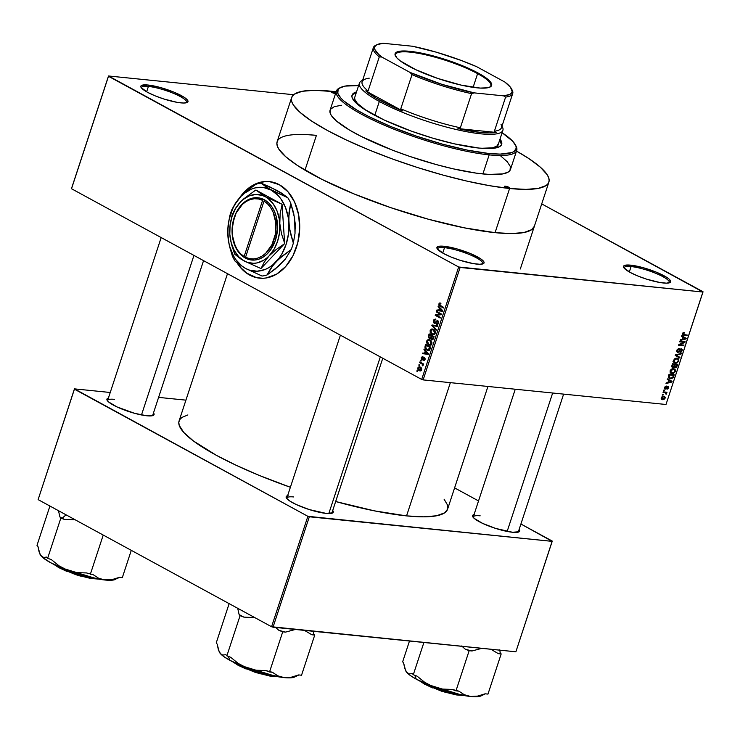 <?xml version="1.0" encoding="UTF-8"?>
<svg xmlns="http://www.w3.org/2000/svg" width="740" height="740" viewBox="0 0 740 740"><rect width="100%" height="100%" fill="white"/><g stroke="black" fill="none" stroke-linecap="round" stroke-linejoin="round"><path stroke-width="1.11" d="M631.091 266.557A23.736 4.764 18.2 0 0 624.162 268.157A23.736 4.764 -161.8 0 1 624.199 267.667A23.736 4.764 -161.8 0 1 631.091 266.557L629.315 271.95L631.091 266.557A23.736 4.764 -161.8 0 1 656.278 273.541A23.736 4.764 -161.8 0 1 669.293 282.495A23.736 4.764 -161.8 0 1 669.034 282.902A23.736 4.764 18.2 0 0 657.277 273.966A23.736 4.764 18.2 0 0 631.091 266.557L630.711 265.161L631.091 266.557M663.447 282.995A24.809 4.986 -161.8 0 1 639.369 276.603A24.809 4.986 -161.8 0 1 623.691 267.464A24.809 4.986 -161.8 0 1 630.711 265.161L624.005 265.706L623.459 266.557L623.82 267.695L630.045 272.357L637.612 275.9L646.612 279.165L659.812 282.486L666.453 283.161L670.153 282.449L670.699 281.598L669.071 279.082L666.971 277.509L656.547 272.255L642.93 267.621L630.711 265.161A24.809 4.986 -161.8 0 1 659.192 273.393A24.809 4.986 -161.8 0 1 669.83 282.634A24.809 4.986 -161.8 0 1 663.447 282.995M444.5 247.669A23.736 4.764 18.2 0 0 437.581 249.26A23.736 4.764 -161.8 0 1 437.618 248.779A23.736 4.764 -161.8 0 1 444.5 247.669L442.733 253.061L444.5 247.669A23.736 4.764 -161.8 0 1 469.697 254.653A23.736 4.764 -161.8 0 1 482.711 263.607A23.736 4.764 -161.8 0 1 482.452 264.014A23.736 4.764 18.2 0 0 470.696 255.078A23.736 4.764 18.2 0 0 444.5 247.669L444.12 246.272L444.5 247.669M476.865 264.106A24.809 4.986 -161.8 0 1 452.788 257.714A24.809 4.986 -161.8 0 1 437.1 248.575A24.809 4.986 -161.8 0 1 444.12 246.272L438.848 246.291L436.878 247.669L437.238 248.807L443.464 253.469L451.021 257.011L460.021 260.276L473.221 263.597L479.872 264.272L483.562 263.56L484.108 262.709L483.747 261.572L480.39 258.621L469.965 253.367L456.339 248.732L444.12 246.272A24.809 4.986 -161.8 0 1 472.61 254.505A24.809 4.986 -161.8 0 1 483.238 263.745A24.809 4.986 -161.8 0 1 476.865 264.106M148.416 86.423A23.736 4.764 18.2 0 0 141.497 88.014A23.736 4.764 -161.8 0 1 141.534 87.533A23.736 4.764 -161.8 0 1 148.416 86.423L146.64 91.816L148.416 86.423A23.736 4.764 -161.8 0 1 173.613 93.407A23.736 4.764 -161.8 0 1 186.619 102.361A23.736 4.764 -161.8 0 1 186.369 102.767A23.736 4.764 18.2 0 0 174.612 93.832A23.736 4.764 18.2 0 0 148.416 86.423L148.037 85.026L148.416 86.423M180.773 102.86A24.809 4.986 -161.8 0 1 156.704 96.468A24.809 4.986 -161.8 0 1 141.016 87.329A24.809 4.986 -161.8 0 1 148.037 85.026L141.331 85.572L140.785 86.423L141.155 87.561L147.38 92.223L154.938 95.765L163.938 99.031L177.138 102.351L183.788 103.026L187.479 102.314L188.025 101.463L186.406 98.947L184.306 97.375L173.872 92.121L160.256 87.487L148.037 85.026A24.809 4.986 -161.8 0 1 176.527 93.258A24.809 4.986 -161.8 0 1 187.155 102.499A24.809 4.986 -161.8 0 1 180.773 102.86M256.401 277.611L246.799 273.153L241.212 268.074L237.734 263.486A48.544 35.141 -84.2 0 0 259.685 278.185M296.453 247.317A48.544 35.141 95.8 0 1 259.536 278.166A48.544 35.141 95.8 0 1 237.179 263.052L240.916 268.037L246.503 273.125L256.105 277.583L262.959 278.286L266.428 277.935L276.575 274.151L285.677 266.548L292.947 255.79L297.757 242.803L299.7 228.697L298.608 214.692L294.575 202.001L287.943 191.706L279.285 184.695L269.341 181.578L265.891 181.457L258.982 182.613L249.093 187.729L243.183 193.196L239.344 198.135A48.544 35.141 95.8 0 1 269.314 181.578A48.544 35.141 95.8 0 1 296.453 247.317M114.506 399.35A23.736 4.764 18.2 0 0 107.578 400.95A23.736 4.764 -161.8 0 1 107.615 400.47A23.736 4.764 -161.8 0 1 114.506 399.35M108.854 397.981L106.875 399.35L108.493 401.875L116.985 406.926L134.643 413.336L146.862 415.788A24.809 4.986 -161.8 0 1 122.785 409.405A24.809 4.986 -161.8 0 1 107.106 400.266A24.809 4.986 -161.8 0 1 108.401 398.083M480.158 515.826A23.736 4.764 18.2 0 0 473.239 517.427A23.736 4.764 -161.8 0 1 473.267 516.946A23.736 4.764 -161.8 0 1 480.158 515.826M474.507 514.457L472.527 515.826L474.146 518.351L482.637 523.402L495.68 528.434L512.515 532.264A24.809 4.986 -161.8 0 1 488.437 525.872A24.809 4.986 -161.8 0 1 472.758 516.733A24.809 4.986 -161.8 0 1 474.053 514.559M293.725 496.956A23.736 4.764 18.2 0 0 286.796 498.547A23.736 4.764 -161.8 0 1 286.833 498.066A23.736 4.764 -161.8 0 1 293.725 496.956M288.073 495.578L286.639 496.105L286.093 496.956L286.454 498.094L289.812 501.045L296.204 504.523L309.246 509.564L326.081 513.394A24.809 4.986 -161.8 0 1 302.003 507.002A24.809 4.986 -161.8 0 1 286.325 497.863A24.809 4.986 -161.8 0 1 287.62 495.68M277.74 140.443L276.871 142.959L277.241 145.882L278.851 149.166L285.714 156.704L297.175 165.297L322.02 179.413L354.072 193.936L390.581 207.598L428.386 219.234L464.248 227.828L495.069 232.656A135.383 27.177 -161.8 0 1 351.361 192.816A135.383 27.177 -161.8 0 1 277.13 141.728A135.383 27.177 -161.8 0 1 316.415 135.365L304.982 170.163L316.415 135.365L307.738 134.68M447.58 509.222L444.731 512.792L436.582 515.78L423.687 516.835L406.556 515.891A141.322 28.37 18.2 0 1 335.664 501.526L374.385 510.85L406.556 515.891L450.364 382.654L406.556 515.891A141.322 28.37 18.2 0 0 447.571 509.25L487.938 386.456M541.717 203.898L702.972 292.041L460.114 267.454L423.141 379.897L666 404.484L702.972 292.041L458.661 266.992L421.689 379.435L71.512 188.737L108.484 76.294L458.661 266.992L108.512 75.98L71.54 188.422L108.512 75.98L293.641 94.72L108.512 75.98L71.512 188.737L421.689 379.435L423.141 379.897L421.689 379.435L458.661 266.992L460.114 267.454L423.141 379.897L666 404.484L703 291.736L541.717 203.898M417.878 367.836L417.878 369.242L418.886 370.463L420.237 370.981L421.449 370.287L421.634 368.492L420.653 367.262L418.997 366.763L417.878 367.836L418.498 367.9L417.878 367.836L419.21 370.657L420.126 370.971L421.634 369.88L420.339 367.077L419.377 366.744L417.878 367.836M422.716 364.284L423.289 364.598L423.502 363.96L419.876 361.98L419.673 362.618L422.327 364.256L422.716 365.893L422.716 364.284L423.289 364.598L423.502 363.96L419.876 361.98L419.673 362.618L421.365 362.794L419.673 362.618L422.244 364.173L422.716 365.893L422.716 364.284L423.373 364.348L422.716 364.284M422.374 359.104L423.326 359.196L422.031 359.067L421.754 357.901L422.929 356.652L422.309 356.55L421.162 357.901L421.698 359.612L422.808 359.807L424.224 358.234L424.492 359.335L423.493 360.51L424.159 360.593L425.139 358.993L423.992 357.476L421.92 358.993L422.522 356.56M425.056 346.246L424.945 347.985L425.953 349.465L427.905 350.455L429.57 349.928L430.652 347.079L425.667 344.368L425.056 346.246L425.722 346.311L425.056 346.246L426.776 350.029L428.09 350.483L429.635 349.835L430.652 347.079L425.667 344.368L425.056 346.246M429.293 338.596L431.3 338.439L430.8 338.384L431.624 339.651L432.539 339.743L431.624 339.651L433.446 338.568L434.103 336.589L429.117 333.87L428.266 336.913L429.293 338.596L430.8 338.384L431.476 339.558L432.697 339.679L434.103 336.589L429.117 333.87L428.469 335.849L429.135 335.923L428.469 335.849L429.885 338.791M431.836 325.6L436.165 330.318L436.387 329.651L432.539 325.563L437.433 326.46L437.654 325.794L432.049 324.971L431.836 325.6L432.66 325.683L431.836 325.6L436.165 330.318L436.387 329.651L432.539 325.563L437.433 326.46L437.654 325.794L432.049 324.971L431.836 325.6M436.322 311.966L440.309 314.139L435.435 314.657L435.213 315.342L440.198 318.061L440.402 317.423L436.406 315.249L441.29 314.722L441.512 314.047L436.535 311.327L436.322 311.966L438.025 312.141L436.322 311.966L440.309 314.139L435.435 314.657L435.213 315.342L440.198 318.061L440.402 317.423L436.406 315.249L441.29 314.722L441.512 314.047L436.535 311.327L436.322 311.966M439.606 303.012L438.866 304.02L439.098 305.361L443.491 308.016L443.704 307.377L439.579 304.982L439.597 303.964L440.781 303.964L440.929 303.289L439.606 303.012L440.559 303.113L439.606 303.012L438.922 303.825L440.115 306.175L443.491 308.016L443.704 307.377L439.643 305.065L439.495 304.168L440.781 303.964L440.929 303.289L440.041 302.975M438.08 306.619L439.384 307.979L438.663 310.19L436.989 309.93L436.776 310.596L442.428 311.272L442.65 310.606L438.302 305.944L438.08 306.619L439.014 306.712L438.08 306.619L439.384 307.979L438.663 310.19L436.989 309.93L436.776 310.596L442.428 311.272L442.65 310.606L438.302 305.944L438.08 306.619M435.842 319.236L433.464 320.439L434.25 323.214L435.213 323.315L434.25 323.214L435.758 322.89L437.044 321.105L438.543 321.271L437.618 321.179L438.025 322.807L438.681 322.881L436.637 323.546L436.489 324.222L437.618 324.333L436.489 324.222L438.607 323.112L437.839 320.55L434.454 322.575L434.029 320.818L435.842 319.236L434.001 319.467L433.307 321.706L433.982 323.029L435.028 323.371L436.942 321.16L437.775 321.28L438.062 322.696L436.637 323.546L436.785 324.342L438.246 323.833L438.663 321.558L437.322 320.383L435.102 322.575L434.361 322.52L433.982 320.938L434.732 319.874L435.694 319.911L435.842 319.236L435.157 319.023M431.55 329.05L430.273 330.188L430.134 332.195L431.235 333.86L433.335 334.739L434.648 334.258L435.416 332.602L435.148 331.039L433.899 329.615L431.55 329.05L433.196 329.217L431.55 329.05L430.162 330.466L430.329 332.704L433.131 334.73L435.277 333.25L433.464 329.356L431.55 329.05L432.401 328.995M428.099 339.549L426.712 340.955L426.767 342.953L428.229 344.674L430.292 345.201L431.568 344.313L431.975 342.833L430.236 339.975L428.099 339.549L429.746 339.716L428.099 339.549L426.712 340.955L426.878 343.203L429.672 345.219L431.827 343.749L430.014 339.845L428.099 339.549L428.95 339.484M423.918 349.696L425.223 351.056L424.501 353.267L422.827 353.008L422.605 353.683L428.266 354.349L428.479 353.683L424.14 349.021L423.918 349.696L424.853 349.789L423.918 349.696L425.223 351.056L424.501 353.267L422.827 353.008L422.605 353.683L428.266 354.349L428.479 353.683L424.14 349.021L423.918 349.696M420.264 360.796L420.977 361.185L421.19 360.546L420.477 360.158L420.264 360.796L420.977 361.185L421.19 360.546L420.477 360.158L420.264 360.796M418.831 365.181L419.543 365.569L419.746 364.931L419.034 364.543L418.831 365.181L419.543 365.569L419.746 364.931L419.034 364.543L418.831 365.181M416.851 371.203L417.564 371.591L417.767 370.953L417.055 370.564L416.851 371.203L417.564 371.591L417.767 370.953L417.055 370.564L416.851 371.203M662.957 395.123L662.217 395.049L662.43 394.411L663.17 394.485L662.217 395.049L662.957 395.123M665.01 392.69L663.059 392.496L663.271 391.858L667.036 392.237L666.231 392.811L666.24 394.226L665.898 393.005L665.01 392.69L666.24 394.226L666.231 392.811L667.036 392.237L663.271 391.858L663.059 392.496L665.01 392.69L663.521 391.876L665.01 392.69M664.4 390.739L663.66 390.664L663.873 390.026L664.613 390.1L663.66 390.664L664.4 390.739M665.352 389.138L664.511 388.111L665.158 386.567L666.361 386.039L665.168 387.575L665.565 388.491L667.23 386.493L668.155 386.336L668.673 387.27L667.915 388.87L666.99 389.212L668.054 387.668L667.73 386.946L665.352 389.138L667.822 386.937L668.007 387.806L666.99 389.212L668.553 387.843L667.952 386.289L665.463 388.491L665.168 387.575L666.361 386.039L664.64 387.473L664.955 389.027M668.673 380.277L667.313 379.565L667.526 378.899L672.077 381.359L671.855 382.034L666 383.551L666.222 382.876L667.952 382.488L668.673 380.277L667.952 382.488L666.222 382.876L666 383.551L671.855 382.034L672.077 381.359L667.526 378.899L667.313 379.565L668.673 380.277M670.292 372.766L671.948 373.589L670.218 372.646L671.948 373.589L675.417 371.397L674.658 368.973L671.522 369.103L670.107 370.86L671.078 369.408L673.03 368.64L675.12 369.325L675.305 371.702L673.289 373.469L670.625 373.117L670.107 370.86L670.875 373.284M673.742 362.267L675.398 363.09L673.668 362.147L675.398 363.09L678.867 360.907L678.108 358.475L676.952 358.16L674.973 358.613L673.557 360.361L674.751 358.752L676.721 358.142L678.571 358.835L678.756 361.203L676.739 362.979L674.075 362.618L673.557 360.361L674.325 362.785M682.317 333.721L683.094 332.704L684.38 332.5L682.946 334.425L687.293 335.063L687.09 335.701L682.511 335.007L682.317 333.721L683.566 335.35L687.09 335.701L687.293 335.063L683.076 334.545L682.909 333.814L684.38 332.5L683.011 332.76L682.317 333.721M682.844 337.2L681.475 336.487L681.697 335.812L686.239 338.282L686.017 338.957L680.162 340.474L680.384 339.799L682.114 339.401L682.844 337.2L682.114 339.401L680.384 339.799L680.162 340.474L686.017 338.957L686.239 338.282L681.697 335.812L681.475 336.487L682.844 337.2M683.862 342.259L679.718 341.843L679.921 341.205L685.111 341.723L684.879 342.407L679.838 344.683L684.001 345.099L683.788 345.737L678.608 345.219L678.83 344.535L683.862 342.259L678.83 344.535L678.608 345.219L683.788 345.737L684.001 345.099L679.838 344.683L684.879 342.407L685.111 341.723L679.921 341.205L679.718 341.843L683.862 342.259L682.373 341.445L683.862 342.259M681.152 349.437L680.439 349.049L681.596 350.723L680.023 352.527L682.206 350.76L681.383 348.799L677.896 351.842L676.906 350.168L677.433 350.455L679.154 349.049L678.284 348.577L679.154 349.049L679.292 348.401L676.85 350.335L677.701 352.481L677.165 352.286L677.026 349.9L678.959 348.401L679.154 349.049L677.562 350.15L677.498 351.657L678.571 351.602L680.143 349.28L681.253 348.79L682.336 349.678L681.586 351.87L680.023 352.527L681.633 350.603L681.623 349.733L680.865 349.447L678.904 352.036L677.701 352.481L679.255 351.639L680.56 349.585L681.401 349.511L680.495 349.012M679.755 358.003L675.232 355.468L675.435 354.849L681.244 353.48L681.022 354.136L675.953 355.182L679.977 357.337L679.755 358.003L679.977 357.337L675.953 355.182L681.022 354.136L681.244 353.48L675.435 354.849L675.232 355.468L679.755 358.003M672.743 367.826L671.661 366.726L672.512 363.747L677.692 364.265L676.277 367.503L675.01 367.854L674.307 367.077L672.743 367.826L674.307 367.077L675.158 367.882L677.045 366.254L677.692 364.265L672.512 363.747L671.865 365.726L672.743 367.826L672.207 367.669M670.274 378.797L668.312 377.567L669.062 374.236L674.242 374.764L672.919 377.964L670.274 378.797L673.224 377.557L674.242 374.764L669.062 374.236L668.442 376.114L669.108 378.473L670.274 378.797L668.387 377.77L670.274 378.797M662.67 399.711L661.292 398.971L661.347 397.51L662.411 396.372L664.132 396.205L665.26 397.269L664.714 398.943L662.67 399.711L665.168 398.129L663.808 396.15L661.264 397.732L662.67 399.711L661.791 399.48M38.119 499.611L74.425 389.175L307.877 516.317L271.571 626.743L38.119 499.611L74.453 388.87L38.119 499.611L271.571 626.743L515.882 651.792L552.188 541.365L309.329 516.779L273.023 627.206L271.571 626.743L307.877 516.317L74.453 388.87L110.242 392.487L74.453 388.87L38.119 499.611M454.591 487.891L478.54 500.924L454.591 487.891M520.914 524.003L552.188 541.365L307.877 516.317L309.329 516.779L273.023 627.206L515.882 651.792L552.216 541.051L520.914 524.003M185.916 400.146L158.601 397.38L185.916 400.146M326.081 513.394L332.778 512.848L333.324 511.997L332.713 510.507A24.809 4.986 -161.8 0 1 332.464 513.033A24.809 4.986 -161.8 0 1 326.081 513.394M512.515 532.264L519.221 531.718L519.767 530.876L519.147 529.387A24.809 4.986 -161.8 0 1 518.897 531.903A24.809 4.986 -161.8 0 1 512.515 532.264M146.862 415.788L153.569 415.251L154.114 414.4L153.495 412.911A24.809 4.986 -161.8 0 1 153.245 415.436A24.809 4.986 -161.8 0 1 146.862 415.788M447.839 507.964L447.45 504.921L444.074 499.167M187.868 414.937L181.911 417.443L179.709 419.636L178.803 422.263L179.191 425.315L183.825 432.521L193.436 440.975L216.321 455.294L236.375 465.386L259.389 475.478L290.385 487.272A141.322 28.37 18.2 0 1 179.071 420.977L227.495 273.68M563.621 394.124L518.361 531.764A23.736 4.764 -161.8 0 1 518.102 532.18M534.354 226.301A135.383 27.177 -161.8 0 1 495.069 232.656L511.479 233.553L523.827 232.554L531.635 229.687L534.363 226.264M683.27 332.621L684.241 333.148L683.27 332.621M682.382 333.527L682.909 333.814L682.382 333.527M682.225 334.082L683.076 334.545L682.225 334.082M685.601 334.887L687.09 335.701L685.601 334.887M682.262 334.628L683.566 335.35L682.262 334.628M682.65 335.1L683.566 335.35M683.39 336.737L683.196 337.32L683.39 336.737M685.434 338.633L686.017 338.957L685.434 338.633M683.371 337.468L685.573 338.615L682.724 337.061L685.573 338.615L682.789 339.253L682.262 338.957L682.789 339.253L683.371 337.468L681.485 336.441L683.371 337.468L682.789 339.253L685.573 338.615L683.371 337.468M683.298 341.538L684.879 342.407L683.298 341.538M679.227 344.35L679.838 344.683L679.227 344.35M682.298 344.933L683.788 345.737L682.298 344.933M677.896 351.842L676.684 351.241M680.097 349.326L680.56 349.585L680.097 349.326M678.774 351.38L679.255 351.639L678.774 351.38M680.245 353.711L681.022 354.136L680.245 353.711M676.212 354.664L676.85 355.015L676.212 354.664M675.426 354.895L675.953 355.182L675.426 354.895M677.128 355.783L676.924 356.412L677.128 355.783M676.175 358.493L677.729 359.067L678.265 360.843L676.887 362.304L674.723 362.212L673.64 360.13L674.159 360.417L676.739 358.798L677.729 359.067L675.759 358.262L676.739 358.798L674.973 359.279L674.094 360.648L674.963 362.313L676.721 362.36L677.868 361.573L678.377 360.139L677.729 359.067M673.012 361.564L673.483 361.518M675.287 367.234L676.517 365.958L677.045 366.254L676.508 365.967L675.287 367.234L674.177 366.245L674.769 366.568L674.408 365.597L674.936 365.893L675.333 364.69L676.878 364.848L675.389 364.034L676.878 364.848L676.517 365.958L676.878 364.848L673.844 363.877L675.333 364.69L674.76 366.661L675.287 367.234L674.769 366.568M674.473 367.503L675.158 367.882L674.473 367.503M674.307 367.077L675.158 367.882M672.947 367.179L673.964 366.67L674.723 364.626L672.91 364.441L674.723 364.626L673.234 363.821L674.723 364.626L672.947 367.179L671.735 366.152L672.309 366.466L671.929 365.514L672.466 365.8L672.91 364.441L672.373 364.154L672.91 364.441L672.318 366.624L672.947 367.179L672.309 366.466M673.289 369.288L674.279 369.565L674.815 371.341L673.437 372.803L671.273 372.701L670.19 370.629L670.708 370.916L673.289 369.288L672.309 368.761L673.289 369.288L670.903 370.472L671.208 372.673L673.113 372.895L674.575 371.841L674.769 370.046L673.289 369.288M673.123 376.262L673.659 376.558L673.123 376.262M672.716 377.28L673.224 377.557L673.058 376.475L672.651 377.372L670.486 378.159L668.257 377.197L669.302 377.77L668.544 375.8L669.08 376.087L669.46 374.94L673.428 375.346L671.938 374.532L673.428 375.346L673.058 376.475L673.428 375.346L668.923 374.653L669.46 374.94L669.302 377.77L671.236 378.159L672.725 377.271M668.257 377.215L669.302 377.77M669.228 379.814L669.034 380.397L669.228 379.814M671.273 381.72L671.855 382.034L671.273 381.72M669.21 380.554L671.411 381.692L668.562 380.138L671.411 381.692L668.627 382.33L668.1 382.043L668.627 382.33L669.21 380.554L667.323 379.518L669.21 380.554L668.627 382.33L671.411 381.692L669.21 380.554M665.501 386.289L666.222 386.687L665.501 386.289M664.696 387.316L665.168 387.575L664.696 387.316M665.463 388.491L665.168 387.575M664.52 387.982L665.177 388.334M668.072 387.575L668.553 387.843L668.072 387.575M667.822 386.937L667.138 386.567L668.007 387.806M666.888 386.817L667.443 387.113L666.888 386.817M666.426 387.519L666.981 387.825L666.426 387.519M665.343 392.061L666.832 392.875L665.343 392.061M664.742 392.006L666.231 392.811L664.742 392.006M666.019 393.301L666.648 393.643L666.019 393.301M665.778 393.976L666.24 394.226L665.778 393.976M663.974 391.923L665.741 392.885L663.974 391.923M664.649 396.381L663.808 396.15M664.687 397.861L665.168 398.129L664.687 397.861M663.595 396.788L664.64 398.055L662.189 398.897L661.338 397.556L663.595 396.788L662.642 396.27L663.595 396.788L661.939 397.5L662.207 398.906L661.153 398.333M662.846 399.073L664.067 398.814L664.696 397.75L662.855 396.205M439.495 304.168L440.781 303.964M441.808 306.351L440.115 306.175L441.808 306.351M439.643 303.9L438.922 303.825L439.643 303.9M442.446 311.226L436.776 310.596L439.736 310.902L439.911 310.375L439.736 310.902L442.446 311.226M439.329 310.254L438.663 310.19L439.329 310.254M440.282 308.071L439.384 307.979L440.282 308.071M439.902 308.515L442.594 310.763L439.32 310.291L439.902 308.515L440.781 308.599L439.902 308.515L442.002 310.707L439.32 310.291L439.902 308.515M436.914 315.518L435.213 315.342L436.914 315.518M438.376 315.036L435.435 314.657L441.318 314.648L438.376 315.036M441.447 314.26L440.309 314.139L441.447 314.26M433.464 320.439L434.149 320.512L433.464 320.439M435.712 319.837L435.231 319.791L435.694 319.911M435.842 322.779L434.454 322.575M437.839 320.55L437.368 320.392M436.489 324.222L437.081 324.397M438.284 323.787L436.637 323.546M437.044 321.105L437.618 321.179M434.25 323.214L434.769 323.38M437.507 326.238L432.539 325.563L437.507 326.238M434.214 334.545L431.91 334.314L434.214 334.545M431.059 332.778L430.329 332.704L431.059 332.778M430.846 330.53L430.162 330.466L430.846 330.53M433.982 333.971L434.639 334.48M433.344 334.027L431.494 333.25L430.708 331.992L431.217 330.031L432.918 329.827L434.667 331.455L434.463 333.407L433.548 334.008L432.132 333.685L430.754 330.771L432.317 329.67L434.5 330.114L433.252 329.985L434.695 332.935L435.342 333L433.344 334.027L434.741 334.166L433.113 334.008L434.732 334.175M431.624 339.651L432.086 339.799M431.818 336.099L433.973 336.978L433.307 336.913L432.946 338.023L433.612 338.088L431.744 338.966L431.254 337.995L431.818 336.099L433.52 336.275L431.818 336.099L433.307 336.913L432.123 339.077L431.254 338.161L431.818 336.099M433.187 339.188L431.744 338.966M429.496 334.832L432.937 335.951L431.235 335.784L430.828 337.042L431.494 337.107L429.496 337.958L428.895 336.876L429.496 334.832L431.189 334.998L429.496 334.832L431.235 335.784L430.486 337.782L429.69 338.041L428.895 337.07L429.496 334.832M431.254 338.217L429.496 337.958M430.763 345.043L428.46 344.812L430.763 345.043M427.609 343.277L426.878 343.203L427.609 343.277M429.894 344.526L428.044 343.749L427.257 342.49L427.295 341.269L428.867 340.169L431.05 340.613L429.801 340.483L431.337 342.426L430.301 344.461L428.682 344.183L427.387 341.048L426.712 340.955L428.432 340.187L429.801 340.483L431.244 343.434L431.892 343.499L429.894 344.526L431.291 344.664L429.653 344.507L431.281 344.674M430.532 344.47L431.189 344.979M429.172 350.27L426.776 350.029L429.172 350.27M428.913 349.761L429.524 350.205M426.046 345.321L430.523 347.467L429.857 347.402L429.487 348.531L430.153 348.605L429.089 349.391L429.838 349.465L428.062 349.77L425.861 348.475L426.046 345.321L427.739 345.497L426.046 345.321L429.857 347.402L429.219 349.206L428.035 349.77L425.99 348.623L425.482 347.282L426.046 345.321M428.821 348.781L429.959 349.696M428.275 354.303L422.605 353.683L425.574 353.979L425.74 353.452L425.574 353.979L428.275 354.303M425.167 353.332L424.501 353.267L425.167 353.332M426.12 351.149L425.223 351.056L426.12 351.149M425.74 351.593L428.432 353.84L425.149 353.368L425.74 351.593L426.61 351.676L425.74 351.593L427.84 353.785L425.149 353.368L425.74 351.593M422.929 356.652L421.254 357.577L421.865 357.633L421.254 357.577L422.346 359.908M421.911 359.76L422.743 359.844L421.911 359.76L423.946 358.308L425.065 358.345L424.316 358.271L425.075 359.39L423.641 359.834L423.493 360.51L425.01 359.594L424.455 357.587L422.827 358.567L423.687 358.65L422.031 359.067M422.42 359.085L423.336 359.178M424.492 359.335L423.641 359.834M423.058 365.514L422.253 365.43L423.058 365.514M423.132 365.07L422.466 365.005L423.132 365.07M423.391 364.284L422.244 364.173L423.391 364.284M423.243 363.821L421.55 363.645L423.243 363.821M421.088 367.632L419.395 367.456L421.698 369.639L419.386 370L418.387 368.132L421.273 367.836L420.135 367.715L421.171 369.094L420.311 370.259L418.331 368.622L418.951 367.512L420.135 367.715M420.884 370.823L419.21 370.657L420.884 370.823M421.384 370.389L419.386 370M269.462 181.587A48.544 35.141 -84.2 0 0 240.74 196.6L234.876 204.518L232.517 209.161L229.16 219.382L227.781 230.279L228.494 241.101L229.622 246.254L233.331 255.605L235.838 259.647L241.971 266.104L245.486 268.407L249.214 270.045L257.085 271.219L265.04 269.526L268.879 267.63L272.542 265.087L279.072 258.204L281.838 253.996L286.112 244.376L288.498 233.729L288.831 222.768L288.212 217.412L285.464 207.394L280.876 198.866L277.972 195.351L271.229 190.106L263.607 187.525L255.624 187.794L251.674 188.996L244.172 193.427L240.75 196.59L235.459 203.149L231.87 209.624A46.713 33.818 -84.2 0 0 229.751 216.062L228.077 225.543L227.883 235.746L229.409 246.022L232.379 256.068A46.713 33.818 -84.2 0 0 235.274 261.442L245.486 268.407L262.053 276.029A46.713 33.818 -84.2 0 0 267.075 274.956L270.627 268.555L275.955 261.923L282.967 255.541L291.218 249.537L285.242 259.231L275.317 268.962L267.075 274.956L273.042 265.262L279.276 258.686L291.218 249.537A46.713 33.818 -84.2 0 0 293.336 243.099L290.385 233.146L288.831 222.768L289.016 212.667L290.7 203.093L294.631 218.18L295.01 233.526L293.336 243.099L289.405 228.003L288.711 217.662L290.7 203.093A46.713 33.818 -84.2 0 0 287.805 197.719L267.982 188.238L261.026 183.131L269.906 186.942L280.839 192.613L287.805 197.719L271.229 190.106A42.069 30.46 95.8 0 1 288.831 222.768A42.069 30.46 95.8 0 1 275.955 261.923A42.069 30.46 95.8 0 1 245.486 268.407L262.053 276.029A46.713 33.818 95.8 0 0 267.075 274.956L279.008 265.808L285.446 258.852M266.187 181.485L259.278 182.651L249.389 187.756L243.479 193.223L237.882 199.874L231.87 209.624A46.713 33.818 95.8 0 0 229.751 216.062L228.077 225.543L227.883 235.746L229.409 246.022L232.379 256.068A46.713 33.818 95.8 0 0 235.274 261.442L245.486 268.407A42.069 30.46 95.8 0 1 227.883 235.746A42.069 30.46 95.8 0 1 240.75 196.59A42.069 30.46 95.8 0 1 271.229 190.106L261.026 183.131A46.713 33.818 -84.2 0 0 256.012 184.204L247.835 190.143L240.75 196.59L247.835 190.143L256.012 184.204A46.713 33.818 95.8 0 1 261.026 183.131L277.602 190.744L287.805 197.719A46.713 33.818 95.8 0 1 290.7 203.093L293.651 213.037L295.195 223.415L295.01 233.526L293.336 243.099A46.713 33.818 95.8 0 1 291.218 249.537L285.242 259.231L278.906 265.734M505.318 186.156A2.701 0.546 -161.8 0 1 508.186 186.952A2.701 0.546 -161.8 0 1 509.657 187.969A2.701 0.546 -161.8 0 1 508.88 188.099L504.532 186.304L508.13 186.924L509.666 187.942L508.88 188.099A2.701 0.546 -161.8 0 1 506.012 187.303A2.701 0.546 -161.8 0 1 504.532 186.286A2.701 0.546 -161.8 0 1 505.318 186.156L505.087 186.85L505.318 186.156M335.553 93.536A2.701 0.546 -161.8 0 1 335.211 93.517L331.585 92.361L330.863 91.732L331.65 91.584L331.428 92.278L331.65 91.584A2.701 0.546 -161.8 0 1 335.729 93.018M501.47 144.846A78.755 15.808 18.2 0 0 499.676 140.091L501.498 144.642M500.009 139.083A78.755 15.808 -161.8 0 1 501.674 144.356A78.755 15.808 -161.8 0 1 478.826 148.056L454.184 143.81L432.743 138.158L410.793 130.934L383.995 119.917L363.719 108.873L354.71 101.593L352.12 97.578L351.907 95.886L353.637 93.194L356.532 91.908A78.755 15.808 -161.8 0 0 352.055 95.164L352.055 95.164A78.755 15.808 -161.8 0 0 395.234 124.875A78.755 15.808 -161.8 0 0 478.826 148.056L488.372 148.583L498.168 147.297L501.322 145.105L501.822 143.634L500.009 139.083M340.807 87.403L339.484 88.032A94.933 19.055 18.2 0 0 380.166 123.377A94.933 19.055 18.2 0 0 489.168 154.873L488.788 153.485A93.85 18.842 -161.8 0 1 381.026 122.35A93.85 18.842 -161.8 0 1 340.807 87.403A93.85 18.842 -161.8 0 1 358.623 85.544M500.795 156.047L507.252 161.736L510.369 166.574L510.017 170.394L508.546 171.865L503.061 173.872L488.983 174.427L476.209 173.132L453.195 168.831L436.147 164.539L409.636 156.381L392.329 150.1L361.564 136.613L349.28 129.935L336.099 120.694L331.289 115.403L330.16 113.1L330.086 110.168A94.933 19.055 18.2 0 0 382.136 146.011A94.933 19.055 18.2 0 0 482.896 173.946L489.168 154.873A94.933 19.055 -161.8 0 1 388.407 126.938A94.933 19.055 -161.8 0 1 336.358 91.113A94.933 19.055 -161.8 0 1 340.178 87.727M495.069 232.656L509.592 188.487A135.383 27.177 -161.8 0 1 365.884 148.638A135.383 27.177 -161.8 0 1 291.653 97.55A135.383 27.177 -161.8 0 1 330.937 91.196A135.383 27.177 -161.8 0 1 336.136 91.779L314.528 90.289L302.179 91.298L294.372 94.165L292.263 96.265L291.394 98.79L291.773 101.704L293.373 104.988L300.236 112.535L311.697 121.12L327.339 130.434L346.551 140.101L368.594 149.767L392.625 159.044L417.721 167.582L442.909 175.056L467.227 181.18L489.741 185.712L509.592 188.487L495.069 232.656M498.27 144.365L498.27 144.346A75.517 15.161 -161.8 0 1 481.481 148.296M354.654 97.865L354.867 99.493L357.337 103.341L365.986 110.325A75.517 15.161 -161.8 0 1 354.802 97.181L359.418 83.121A75.517 15.161 -161.8 0 1 362.591 80.383M516.501 151.08A135.383 27.177 -161.8 0 1 548.877 182.123A135.383 27.177 -161.8 0 1 509.592 188.487L526.001 189.385L538.35 188.376L546.157 185.509L548.266 183.409L549.135 180.884L548.765 177.97L547.156 174.686L540.302 167.148L528.832 158.554L516.501 151.08M335.784 93.517L335.211 93.517A2.701 0.546 -161.8 0 1 332.353 92.722A2.701 0.546 -161.8 0 1 330.873 91.705A2.701 0.546 -161.8 0 1 331.65 91.584L335.821 93.092M330.512 109.289L334.314 106.643L341.418 105.284M482.896 173.946A94.933 19.055 18.2 0 0 510.452 169.488L516.724 150.414A94.933 19.055 -161.8 0 1 489.168 154.873L482.896 173.946M515.651 145.419A94.933 19.055 -161.8 0 1 516.724 150.414M358.928 85.562L345.007 86.108L339.595 88.097L338.134 89.558L337.792 93.323L340.863 98.115L343.656 100.825L356.689 109.964L368.825 116.578L391.053 126.642L416.352 136.114L442.566 144.171L467.421 150.137L488.788 153.485L500.166 154.105L511.84 152.57L514.143 151.422L516.206 148.213L515.947 146.196L512.866 141.405L502.099 132.719A93.85 18.842 -161.8 0 1 515.336 144.781A93.85 18.842 -161.8 0 1 488.788 153.485L489.168 154.873A94.933 19.055 18.2 0 0 516.03 146.076L515.336 144.781M356.199 92.916L353.304 94.193L351.935 95.682A78.755 15.808 18.2 0 1 356.199 92.916M498.418 143.662L496.753 146.243L492.396 147.843L481.204 148.278M552.66 393.014L507.15 531.44L552.66 393.014M141.488 414.964L193.954 255.411L141.488 414.964M328.81 513.56L380.314 356.902L328.81 513.56M477.605 73.649A50.163 10.073 18.2 0 0 422.929 54.224A50.163 10.073 18.2 0 0 395.706 56.407A50.163 10.073 -161.8 0 1 395.521 54.501A50.163 10.073 -161.8 0 1 426.804 55.084A50.163 10.073 -161.8 0 1 477.605 73.649L473.101 87.357L477.605 73.649A50.163 10.073 -161.8 0 1 490.824 85.831A50.163 10.073 -161.8 0 1 489.547 87.265A50.163 10.073 18.2 0 0 477.605 73.649L478.243 73.094L477.605 73.649M408.499 66.036A50.81 10.203 -161.8 0 1 395.475 56.018A50.81 10.203 -161.8 0 1 422.198 53.28A50.81 10.203 -161.8 0 1 478.243 73.094L486.476 78.237L489.926 81.28L491.739 84.971L490.62 86.7L487.688 87.783L480.149 88.079L460.992 85.082L437.682 78.412L415.704 69.662L400.266 60.883L396.816 57.84L395.003 54.159L397.371 51.8L403.689 50.968L413.429 51.745L425.74 54.048L453.74 62.354L467.014 67.645L478.243 73.094A50.81 10.203 -161.8 0 1 489.963 87.08A50.81 10.203 -161.8 0 1 455.183 83.666A50.81 10.203 -161.8 0 1 408.499 66.036M500.971 124.255A73.353 14.726 -161.8 0 1 494.385 131.23L496.133 132.442A74.435 14.948 -161.8 0 1 457.949 128.575L460.354 127.789A73.353 14.726 -161.8 0 1 400.784 108.808L402.458 110.898A74.435 14.948 -161.8 0 1 380.397 100.529L379.324 101.463A75.517 15.161 18.2 0 0 462.63 130.915A75.517 15.161 18.2 0 0 502.34 126.845L501.979 126.161M501.97 126.198A75.517 15.161 -161.8 0 1 502.895 130.296A75.517 15.161 -161.8 0 1 455.803 129.407A75.517 15.161 -161.8 0 1 379.324 101.463L374.764 115.338L379.324 101.463A75.517 15.161 -161.8 0 1 359.418 83.121M362.609 80.336L361.916 80.669A75.517 15.161 18.2 0 0 379.324 101.463L380.397 100.529A74.435 14.948 -161.8 0 1 365.745 90.909L368.076 90.992L379.296 56.86L381.877 57.082L410.089 72.446L412.004 74.675L400.784 108.808L402.458 110.898L365.745 90.909L375.939 97.995L390.683 105.718L402.458 110.898L365.745 90.909L368.076 90.992A73.353 14.726 -161.8 0 1 364.552 79.411A73.353 14.726 -161.8 0 1 369.251 78.172M496.133 132.442L457.949 128.575L480.602 132.451L489.427 132.941L496.133 132.442L457.949 128.575L460.354 127.789L471.574 93.647L474.248 92.879L503.598 95.858L505.605 97.097L494.385 131.23L496.133 132.442M511.803 89.466A73.353 14.726 -161.8 0 1 512.727 93.481A73.353 14.726 -161.8 0 1 505.605 97.097A73.353 14.726 18.2 0 0 512.191 90.123L511.507 88.837A72.279 14.513 -161.8 0 0 504.865 82.048L476.643 66.674L461.214 60.449L436.397 52.207L412.495 46.241L383.144 43.272L376.91 44.733L375.245 46.019L374.57 47.647L374.912 49.599L378.593 54.353L381.877 57.082L410.089 72.446L442.011 84.379L474.248 92.879L503.598 95.858L509.832 94.396L511.497 93.111L512.173 91.473L510.48 87.283L504.865 82.048L476.643 66.674A72.279 14.513 -161.8 0 0 412.495 46.241L383.144 43.272A72.279 14.513 -161.8 0 0 377.095 44.641A72.279 14.513 -161.8 0 0 381.877 57.082L379.296 56.86A73.353 14.726 -161.8 0 1 373.358 47.656A73.353 14.726 -161.8 0 1 376.475 44.974M511.507 88.837A72.279 14.513 -161.8 0 1 503.598 95.858L505.605 97.097L494.385 131.23A73.353 14.726 18.2 0 0 501.507 127.613L512.727 93.481M373.358 47.656L362.128 81.788A73.353 14.726 18.2 0 0 368.076 90.992L379.296 56.86A73.353 14.726 18.2 0 1 375.772 45.27L377.095 44.641M400.784 108.808A73.353 14.726 18.2 0 0 460.354 127.789L471.574 93.647A73.353 14.726 -161.8 0 1 412.004 74.675L400.784 108.808M412.004 74.675A73.353 14.726 18.2 0 0 471.574 93.647L474.248 92.879A72.279 14.513 -161.8 0 1 410.089 72.446L412.004 74.675M485.366 693.833L481.037 695.905A40.395 8.112 18.2 0 1 470.649 696.488L477.707 696.081L485.126 693.805L487.974 694.092L501.174 653.938L500.231 652.782A44.715 8.973 -161.8 0 1 498.325 653.651L490.888 649.267L498.325 653.651L501.174 653.938L487.974 694.092L485.126 693.805L477.707 696.081L470.649 696.488L464.276 694.712L458.819 691.141L455.96 690.855L469.16 650.691L472.018 650.987A44.715 8.973 -161.8 0 1 465.358 649.258L461.649 645.983L465.358 649.258L469.16 650.691L455.96 690.855L452.159 689.412L442.65 689.097L433.307 686.803L424.742 682.345L417.101 676.157L413.299 674.713L423.9 642.487L413.299 674.713L412.346 673.567L409.257 673.909L406.658 672.281A40.395 8.112 18.2 0 0 416.269 679.163L414.789 675.278L416.269 679.163L433.307 686.803L424.742 682.345L417.101 676.157L413.299 674.713L412.346 673.567L409.257 673.909L407.888 673.372L405.622 670.644L403.605 662.975L402.653 661.819L409.488 641.025L402.653 661.819L403.605 662.975L404.789 668.507L406.658 672.281L410.312 675.509L416.269 679.163A40.395 8.112 18.2 0 0 433.307 686.803L453.213 693.14L470.649 696.488L464.276 694.712L458.819 691.141L452.159 689.412L442.65 689.097L433.307 686.803A40.395 8.112 18.2 0 0 470.649 696.488L476.912 696.719L481.046 695.896M424.362 683.51L421.458 681.799A26.973 5.411 18.2 0 0 424.362 683.51L424.362 683.51A26.973 5.411 18.2 0 0 462.241 695.202L424.362 683.51L424.492 684.121L424.362 683.51M432.632 687.923L424.492 684.121L441.484 691.16L464.304 695.591L456.182 694.906L442.178 691.382M472.018 650.987L481.768 648.342L472.018 650.987A44.715 8.973 18.2 0 1 465.358 649.258L472.018 650.987M500.231 652.782L499.722 649.85L500.231 652.782A44.715 8.973 18.2 0 1 498.325 653.651L501.174 653.938L500.231 652.782M405.77 670.912L406.658 672.281A40.395 8.112 18.2 0 1 405.918 671.199L405.622 670.644M459.041 694.906L459.596 694.952M74.167 519.832L69.421 519.471L74.167 519.832M64.648 519.526L69.421 519.471L64.648 519.526A44.715 8.973 -161.8 0 1 62.178 518.222A44.715 8.973 18.2 0 0 64.648 519.526L60.847 518.083L47.647 558.247L46.694 557.091L43.605 557.433L41.005 555.814L39.127 552.031L37.953 546.499L37 545.352L49.922 506.04L37 545.352L37.953 546.499L39.969 554.168L42.522 557.35L50.616 562.696L67.654 570.327L59.089 565.869L51.449 559.68L47.647 558.247L60.847 518.083L64.648 519.526M66.073 514.837L62.178 518.222L66.073 514.837M66.979 571.447L58.839 567.645L55.796 565.323A26.973 5.411 18.2 0 0 58.71 567.034L58.71 567.034A26.973 5.411 18.2 0 0 96.589 578.736L58.71 567.034L58.839 567.645L75.822 574.684L98.651 579.115L90.53 578.43L76.525 574.906M40.117 554.436L41.005 555.814A40.395 8.112 18.2 0 0 67.654 570.327A40.395 8.112 18.2 0 0 104.997 580.012L112.055 579.605L119.464 577.33L122.322 577.616L131.285 550.347L122.322 577.616L119.464 577.33L112.055 579.605L104.997 580.012L98.624 578.245L93.157 574.666L86.497 572.936L76.988 572.63L67.654 570.327L82.603 575.304L101.149 579.522L113.572 579.984L119.713 577.357M58.479 510.702L59.903 516.936L60.847 518.083L59.903 516.936A44.715 8.973 18.2 0 0 62.178 518.222A44.715 8.973 -161.8 0 1 59.903 516.936L58.479 510.702M103.23 535.076L90.308 574.379L103.23 535.076M93.388 578.43L93.943 578.486M115.385 579.429A40.395 8.112 18.2 0 1 104.997 580.012L98.624 578.245L93.157 574.666L86.497 572.936L76.988 572.63L67.654 570.327L59.089 565.869L51.449 559.68L47.647 558.247L46.694 557.091L43.605 557.433L41.005 555.814A40.395 8.112 18.2 0 1 40.256 554.732A40.395 8.112 18.2 0 1 40.21 554.63M40.256 554.732L39.969 554.168M221.445 654.502L220.215 653.411A40.395 8.112 18.2 0 0 229.835 660.293L228.355 656.408L229.835 660.293L246.873 667.924L238.299 663.466L230.667 657.277L226.865 655.844L225.913 654.697L222.814 655.029L221.445 654.502L219.188 651.774L217.162 644.096L216.219 642.949L229.141 603.646L216.219 642.949L217.162 644.096L218.346 649.637L220.215 653.411L223.878 656.63L229.835 660.293A40.395 8.112 18.2 0 0 246.873 667.924L266.779 674.27L284.206 677.618L277.842 675.842L272.375 672.262L265.716 670.542L256.207 670.227L246.873 667.924A40.395 8.112 18.2 0 0 284.206 677.618L290.478 677.849L294.603 677.026A40.395 8.112 18.2 0 1 284.206 677.618L277.842 675.842L272.375 672.262L269.526 671.976L282.726 631.821L269.526 671.976L265.716 670.542L256.207 670.227L246.873 667.924L238.299 663.466L230.667 657.277L226.865 655.844L240.065 615.689L226.865 655.844L225.913 654.697L222.814 655.029L221.445 654.502M237.929 664.64L235.015 662.92A26.973 5.411 18.2 0 0 237.929 664.64L237.929 664.64A26.973 5.411 18.2 0 0 275.807 676.332L237.929 664.64L238.049 665.251L237.929 664.64M246.189 669.043L238.049 665.251L255.041 672.281L277.861 676.712L269.749 676.036L255.744 672.512M237.697 608.298L239.113 614.533L240.065 615.689L243.867 617.123L254.865 617.65L243.867 617.123A44.715 8.973 -161.8 0 1 239.113 614.533A44.715 8.973 18.2 0 0 243.867 617.123L240.065 615.689L239.113 614.533L237.697 608.298M275.215 627.113L278.925 630.378L282.726 631.821L285.585 632.108L295.325 629.472L285.585 632.108A44.715 8.973 -161.8 0 1 278.925 630.378A44.715 8.973 18.2 0 0 285.585 632.108L278.925 630.378L275.215 627.113M304.445 630.388L311.882 634.772L314.74 635.059L301.541 675.222L298.683 674.926L291.273 677.211L284.206 677.618L291.273 677.211L298.683 674.926L301.541 675.222L314.74 635.059L313.788 633.912L313.279 630.98L313.788 633.912A44.715 8.973 -161.8 0 1 311.882 634.772A44.715 8.973 18.2 0 0 313.788 633.912L314.74 635.059L311.882 634.772L304.445 630.388M219.336 652.033L220.215 653.411A40.395 8.112 18.2 0 1 219.475 652.329L219.188 651.774M272.607 676.027L273.153 676.082M264.014 201.113L245.541 257.298L249.556 258.658L253.737 258.917L257.936 258.066L261.988 256.151L265.743 253.228L271.867 244.838L275.391 234.118L275.807 222.62L273.069 212.038L270.618 207.57L267.565 203.888L264.014 201.113A30.201 21.867 95.8 0 1 273.994 239.677A30.201 21.867 95.8 0 1 245.541 257.298L245.948 258.38A31.284 22.644 -84.2 0 0 275.447 240.139A31.284 22.644 -84.2 0 0 265.077 200.189L264.014 201.113L245.541 257.298L245.939 258.399L240.842 254.745L237.669 250.934L233.304 241.046L232.277 235.329L232.712 223.424L236.365 212.306L239.251 207.57L242.711 203.611L246.605 200.586L250.814 198.597L255.161 197.728L259.49 198.006L265.087 200.17L268.768 203.056L271.941 206.867L274.475 211.492L276.298 216.755L277.528 228.41L275.447 240.139L270.35 250.231L266.9 254.181L262.996 257.215L258.796 259.194L254.449 260.064L250.111 259.796L244.514 257.622L244.117 256.53L262.589 200.346L258.565 198.986L254.384 198.727L250.194 199.578L246.143 201.493L242.378 204.416L236.263 212.806L234.136 217.967L232.12 229.28L232.314 235.024L235.052 245.615L237.503 250.074L240.565 253.755L244.117 256.53A30.201 21.867 95.8 0 1 234.136 217.967A30.201 21.867 95.8 0 1 262.589 200.346L263.653 199.412A31.284 22.644 -84.2 0 0 234.164 217.653A31.284 22.644 -84.2 0 0 244.524 257.603L245.708 257.742L244.514 257.622L244.117 256.53L262.589 200.346L263.662 199.393L265.087 200.17L264.014 201.113M240.361 202.094L235.357 208.495L232.249 214.73A39.701 28.74 -84.2 0 0 232.083 215.257L230.14 224.34L229.798 234.219L231.435 244.228L234.626 253.903A39.701 28.74 -84.2 0 0 234.858 254.338L244.237 261.026L260.73 268.426A39.701 28.74 -84.2 0 0 261.137 268.343L264.226 262.145L269.249 255.698L276.214 249.5L284.465 243.784L261.137 268.343A39.701 28.74 95.8 0 1 260.73 268.426L244.237 261.026A34.521 24.994 95.8 0 1 229.798 234.219L231.435 244.228L234.626 253.903A39.701 28.74 95.8 0 0 234.858 254.338L241.138 259.222L247.299 262.367L253.764 263.329L257.039 262.922L263.44 260.387L266.446 258.297L276.214 249.5L284.465 243.784L261.137 268.343L264.226 262.145L269.249 255.698A34.521 24.994 95.8 0 1 244.237 261.026L238.706 256.715L234.266 250.518L231.232 242.84L229.798 234.219A34.521 24.994 95.8 0 1 240.361 202.094L235.357 208.495L232.249 214.73A39.701 28.74 95.8 0 0 232.083 215.257L230.14 224.34L229.798 234.219L230.066 225.228L232.027 216.496L235.533 208.606L240.361 202.094A34.521 24.994 95.8 0 1 265.364 196.775L255.985 190.088L281.857 204.175L265.364 196.775A34.521 24.994 95.8 0 1 279.812 223.572L280.136 213.758L282.088 204.61L284.632 243.257L281.459 233.655L279.812 223.572L280.136 213.758L282.088 204.61L284.632 243.257A39.701 28.74 95.8 0 1 284.465 243.784A39.701 28.74 -84.2 0 0 284.632 243.257L281.459 233.655L279.812 223.572A34.521 24.994 95.8 0 1 269.249 255.698L274.068 249.195L277.574 241.305L279.535 232.564L279.304 219.179L277.047 210.965L273.273 203.963L268.25 198.662L255.985 190.088L281.857 204.175A39.701 28.74 95.8 0 1 282.088 204.61A39.701 28.74 -84.2 0 0 281.857 204.175L262.302 195.425L255.846 194.472L249.315 195.86L243.164 199.504L240.361 202.094L243.682 198.894L240.361 202.094M255.578 190.171L243.682 198.894L255.578 190.171A39.701 28.74 95.8 0 1 255.985 190.088A39.701 28.74 -84.2 0 0 255.578 190.171M295.297 228.882L294.585 218.06M281.108 193.057L273.865 189.107M291.643 97.588L277.13 141.728M674.723 362.212L673.428 361.499M675.01 367.151L674.001 366.605M672.623 367.096L671.67 366.578M674.279 369.565L672.66 368.677M671.273 372.701L669.977 371.998M665.297 388.445L664.52 388.019M667.933 386.974L667.156 386.548M440.115 303.733L440.818 303.807M437.285 321.068L438.496 321.188M432.354 329.679L434.232 329.864M428.904 340.169L430.782 340.363M428.062 349.77L429.57 349.928M422.207 359.131L423.299 359.242M423.844 359.89L424.843 359.992M424.187 358.225L425.056 358.317M330.086 110.186L336.358 91.113M520.322 268.981L548.877 182.123M515.262 389.221L473.147 517.316M161.181 237.559L107.615 400.47M203.556 260.637L152.588 415.667M286.713 498.446L340.391 335.164M331.798 513.273L382.774 358.243M395.882 56.786L395.475 56.018M497.206 147.602L502.895 130.296M489.168 87.459L489.963 87.08M419.349 680.772L424.501 684.13L445.665 692.455L464.544 695.628M98.892 579.161L80.013 575.979L58.839 567.654L53.696 564.296M232.906 661.893L238.058 665.251L259.222 673.576L278.111 676.758M298.923 674.954L294.603 677.026"/></g></svg>
